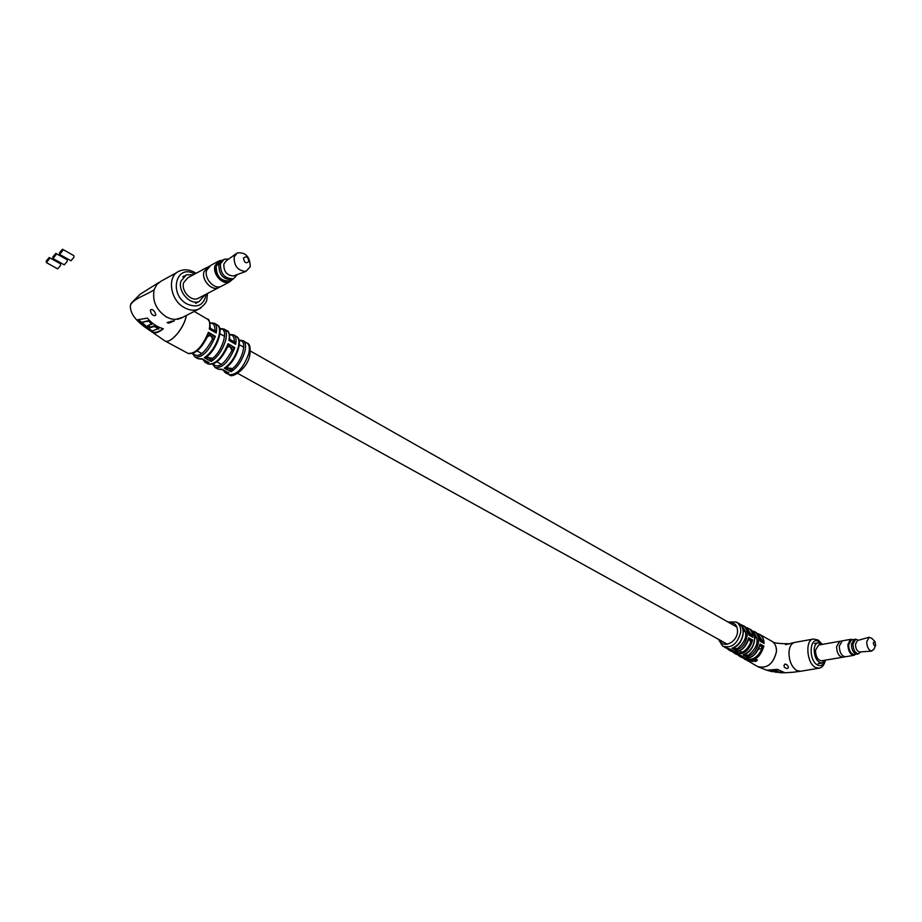 <?xml version="1.0" encoding="UTF-8"?>
<svg xmlns="http://www.w3.org/2000/svg" width="922" height="922" viewBox="0 0 922 922"><rect width="100%" height="100%" fill="white"/><g stroke="black" fill="none" stroke-linecap="round" stroke-linejoin="round"><path stroke-width="1.38" d="M49.246 259.105L49.212 257.492L46.296 260.938L46.331 262.574L49.246 259.105M46.331 262.574L57.671 268.867L60.587 265.432L60.541 263.807L49.212 257.492M55.85 255.002L55.816 253.377L52.877 256.858L52.911 258.494L55.85 255.002M52.911 258.494L64.275 264.845L67.225 261.387L67.168 259.762L55.816 253.377M62.535 250.853L62.489 249.228L59.515 252.732L59.561 254.368L62.535 250.853M59.561 254.368L70.959 260.765L73.933 257.296L73.875 255.659L62.489 249.228M233.473 342.385L234.476 341.359L235.686 344.309L228.933 340.368L229.636 338.478M172.449 321.017L174.362 320.856L168.83 323.173L167.124 322.585L172.449 321.017M154.758 311.982L155.864 314.84C154.919 316.281 153.409 315.866 151.323 313.584L150.332 310.276C151.346 308.789 152.822 309.354 154.758 311.982M182.671 317.352L175.318 319.473L170.87 318.851L166.433 316.995C156.244 310.034 152.142 300.952 154.112 289.773C146.448 295.017 133.99 298.417 130.532 304.871C129.553 311.982 134.416 319.438 145.111 327.241L164.761 340.817C169.763 344.321 182.717 330.099 185.91 317.479L186.405 315.428M154.112 289.773L156.832 284.495L161.246 281.026M153.064 332.646C155.703 333.476 159.126 332.185 163.344 328.774C157.189 327.022 151.876 323.484 147.428 318.136L137.92 319.704L153.213 332.116C155.806 332.888 159.057 331.736 162.975 328.67M201.653 359.177L198.184 358.75L202.068 358.796L206.493 361.263M221.568 369.584L218.237 369.157L221.983 369.238L226.305 371.578M247.142 343.168C249.874 343.652 250.749 347.698 249.781 355.281C247.43 368.961 231.434 378.977 229.29 374.701C236.977 374.966 243.443 368.016 248.663 353.841C249.931 348.412 249.424 344.851 247.142 343.168L243.304 340.76C245.621 342.454 246.139 346.05 244.849 351.559C242.083 360.629 237.519 367.359 231.145 371.739L229.255 368.108L232.621 368.546L231.145 371.739L224.242 368.201L227.527 366.334M231.295 341.428L228.933 340.368C229.82 335.458 229.186 332.277 227.031 330.814L224.127 329.062C226.535 330.756 227.043 334.502 225.648 340.299C222.698 349.784 217.915 356.837 211.322 361.447L209.398 357.805L212.786 358.243L211.322 361.447L204.304 357.736L207.623 355.88M227.1 347.801L228.068 343.687L234.833 347.64L231.895 350.625L230.465 347.444L234.833 347.64C229.002 361.574 222.479 368.235 215.241 367.624L218.237 369.157M227.215 366.702L228.022 368.362L224.242 368.201C230.707 363.729 235.352 356.872 238.187 347.629C239.524 342.004 239.005 338.339 236.643 336.645C243.385 339.676 236.608 359.937 226.754 367.071L227.077 366.818M207.323 356.238L208.153 357.955L204.304 357.736C210.965 353.057 215.794 345.923 218.791 336.334C220.22 330.468 219.724 326.688 217.304 324.993C224.265 327.967 217.05 349.115 206.897 356.584L207.22 356.318M212.625 339.123L210.942 336.115L215.345 336.323L212.625 339.123L211.472 335.919L210.366 335.285L207.438 336.772M206.563 361.182L209.075 362.507L205.226 362.438L208.234 364.006C215.518 364.616 222.133 357.851 228.068 343.687L229.958 346.614L227.907 346.718M211.749 330.064L209.294 328.981L210.066 327.103M214.042 331.021L215.045 329.995L216.221 332.98L212.855 330.71M207.45 336.472L208.395 332.323L210.366 335.285L207.876 335.746C201.411 348.931 194.807 354.82 188.065 353.391C195.429 353.99 202.206 346.972 208.395 332.323L215.345 336.323C209.225 350.821 202.506 357.759 195.153 357.148L198.184 358.75M219.736 328.509L220.485 328.82L219.885 329.212M207.692 361.897L203.82 359.73M227.527 347.087L227.55 347.041C221.326 359.753 214.895 365.4 208.234 364.006M236.643 336.645L233.773 334.893C235.894 336.357 236.539 339.492 235.686 344.309L232.379 342.062M239.017 340.126L239.766 340.449L239.178 340.852M226.455 371.531L223.666 370.102M227.55 372.211L228.887 372.776L225.233 372.684L229.29 374.701M239.766 340.449L239.121 340.541M232.471 368.915L229.14 368.938L227.158 366.749M233.508 342.373L234.476 341.359M220.485 328.82L219.828 328.935M212.648 358.577L209.282 358.554L207.243 356.341M228.137 346.58L231.042 347.248L232.148 350.406M208.234 335.412L210.009 335.516M207.865 335.792L208.464 335.274M213.835 331.056L215.045 329.995M138.646 319.819L153.213 332.116M158.699 329.085L154.423 326.446L150.263 327.621L147.75 325.535L152.015 323.968L148.315 320.695L141.711 322.343L151.969 330.998L158.849 328.555L154.585 325.915L150.413 327.091L148.396 325.42M151.865 324.498L148.315 320.695M148.165 321.225L141.711 322.343M221.349 260.799L217.926 262.436L215.909 265.905C212.89 275.171 226.363 286.615 231.883 279.585M232.77 279.159L229.382 282.051C222.433 285.278 212.337 273.949 214.987 265.79L219.182 260.799L222.133 260.304M206.851 267.472L187.823 277.787L183.628 282.708C180.943 290.73 190.923 301.736 197.861 298.509L199.175 297.829M208.418 266.665L203.993 271.725C201.33 279.827 211.38 291.041 218.33 287.825L219.851 286.996M209.294 266.193L204.016 271.736C201.365 279.827 211.392 291.006 218.318 287.791L219.632 287.111M217.846 261.514L210.827 265.329L206.632 270.296C203.969 278.421 214.031 289.658 220.98 286.442L222.306 285.751M221.28 260.857L216.209 266.078C216.209 276.208 220.577 281.152 229.336 280.91L230.535 280.276M223.02 259.877L218.86 264.614C218.871 274.802 223.262 279.769 232.044 279.527L233.243 278.905M228.702 259.036L224.23 259.22L220.404 263.796C220.404 273.984 224.807 278.951 233.589 278.721L237.357 274.549M236.02 253.781L226.316 260.753L223.827 264.095C223.689 271.644 226.95 275.586 233.6 275.943L234.534 275.597M250.242 266.781C249.989 256.639 245.621 252.029 237.15 252.962L234.153 256.996C234.015 266.124 237.934 270.918 245.944 271.368L250.242 266.781M248.859 261.445C248.006 256.789 246.209 255.705 243.489 258.172C244.353 262.828 246.139 263.923 248.859 261.445M193.413 274.756L186.325 274.837L180.954 281.152C177.497 291.467 190.324 305.608 199.233 301.482L204.799 294.89M221.349 286.246L221.937 285.947M754 659.875L757.446 660.037L756.213 661.143L756.582 659.749L754 659.875M754.104 661.109L753.516 660.014L755.533 661.523L751.903 660.509L754.104 661.109M751.303 660.625L752.951 661.57L751.303 660.625M750.957 661.581L748.779 660.74L750.957 661.581M747.373 660.601L749.77 661.547L747.396 660.532M748.065 640.709L748.71 637.851L752.698 640.006L750.762 642.392L749.805 640.064L752.698 640.006C749.033 651.347 742.89 655.749 734.292 653.214L732.564 651.819M745.068 654.263L746.013 655.208L748.595 655.058L746.901 657.109L743.051 654.874L744.457 654.516C754.784 650.863 758.518 632.965 749.874 629.15L748.18 628.251C751.199 629.968 752.778 632.988 752.917 637.275L748.929 635.108L747.834 629.841L744.204 626.165C747.223 627.859 748.791 630.832 748.929 635.108L749.92 635.235L749.056 633.99M740.354 624.54L742.487 625.266C745.852 627.191 747.408 630.613 747.154 635.535C746.002 643.049 742.233 648.074 735.86 650.609L731.953 648.258L733.439 647.878C743.455 644.144 746.912 626.683 738.441 623.203C741.795 625.081 743.351 628.47 743.097 633.368C741.945 640.767 738.234 645.734 731.953 648.258L737.554 648.523L735.86 650.609L734.961 648.662L737.473 648.731M727.977 621.993L736.044 622.004C739.409 623.848 740.965 627.214 740.7 632.1C737.565 643.994 731.538 648.662 722.618 646.126L731.1 649.71M732.529 651.808L735.94 654.194L742.118 656.21M788.033 666.18C786.259 663.69 784.899 663.529 783.965 665.672L784.322 667.079C786.178 668.842 787.538 668.969 788.414 667.436L788.033 666.18M795.456 671.942L792.678 672.299M789.589 643.833L785.452 644.628L789.589 643.833M771.829 641.216L772.601 641.724C775.379 643.948 776.67 647.267 776.439 651.693C773.581 663.61 767.45 668.634 758.034 666.779L757.688 666.606M800.492 671.274L796.666 670.559C791.502 666.79 788.944 660.59 788.99 651.946C789.532 646.483 791.41 643.314 794.626 642.438L813.135 639.084M766.701 670.202L777.35 669.372L784.956 672.795M783.539 672.737L782.444 672.714M769.248 670.916L767.888 670.536M762.171 648.397L761.03 646.207L763.9 646.138L762.171 648.397L761.48 646.138L759.832 645.93L760.005 644.005L760.857 645.803L760.039 645.803M756.916 660.014L756.305 659.276M748.526 660.797L747.765 660.694L748.491 660.901M759.371 646.852L759.855 645.838C755.66 656.245 749.505 660.094 741.415 657.386C750.162 659.898 756.351 655.438 760.005 644.005L763.9 646.138C760.247 657.605 754.035 662.088 745.241 659.587L743.512 658.25M760.892 641.205L762.748 640.951L764.108 643.429L761.814 641.908M743.478 658.25L757.607 666.56C767.127 668.842 773.397 663.886 776.416 651.67C776.635 646.76 775.068 643.256 771.737 641.159L759.336 634.255C762.367 636.042 763.958 639.096 764.108 643.429L760.224 641.286L759.117 635.949L755.464 632.146C758.495 633.91 760.085 636.964 760.224 641.286L761.18 641.401L760.339 640.191M761.192 641.562L762.563 642.173M745.287 654.147L745.402 654.851L743.051 654.874C749.563 652.315 753.401 647.209 754.565 639.557C754.818 634.601 753.251 631.132 749.874 629.15M755.464 632.146L753.793 631.247C757.169 633.253 758.748 636.745 758.495 641.712C757.331 649.411 753.47 654.551 746.901 657.109L746.013 655.208L748.514 655.265M742.832 656.522L744.573 657.524L739.778 656.429L741.415 657.386M735.94 654.194L741.415 655.703M750.934 635.788L751.545 634.797L752.917 637.275L750.589 635.742M749.943 635.396L751.338 636.007M748.941 639.603L748.537 639.73C744.319 649.941 738.28 653.675 730.431 650.92C738.948 653.468 745.034 649.111 748.71 637.851L749.598 639.661L748.514 639.81M731.745 649.987L733.509 651.036L728.772 649.918L730.431 650.92M724.888 647.544L730.351 649.134M733.993 647.624L734.327 648.281L734.212 647.521M750.946 642.288L750.243 640.006L748.733 639.672M751.545 634.797L751.038 635.846M758.38 634.751L762.575 640.894L762.137 641.931M762.748 640.951L762.252 642M778.998 672.103L781.741 672.345M771.403 670.916L776.82 670.697L778.998 672.15L775.713 672.138M775.702 672.299L780.404 672.115M780.381 672.541L782.467 672.541M782.444 672.818L779.885 672.714M771.726 671.608L769.259 670.778M776.82 670.697L769.248 670.962M776.797 671.112L778.998 672.15M786.604 664.52L784.783 664.151M852.377 639.787C850.153 639.419 848.862 641.044 848.505 644.662C849.15 651.946 851.409 655.185 855.282 654.366M855.616 654.309L853.887 655.335C850.199 654.62 848.194 651.036 847.848 644.582L850.914 639.315L852.712 639.73M839.423 641.355L818.598 645.066L815.463 650.264C815.751 656.625 817.756 660.14 821.467 660.82L821.675 660.786M841.901 640.94L839.642 641.343L836.565 646.576C836.865 652.983 838.882 656.545 842.57 657.248L843.008 657.144M839.873 641.309L836.554 646.564C836.876 652.972 838.882 656.533 842.57 657.225L842.777 657.19M850.706 639.349L842.339 640.836L839.262 646.092C839.585 652.522 841.602 656.084 845.29 656.787L845.497 656.752M853.76 639.545L851.432 639.96L848.655 644.755C848.955 650.644 850.799 653.905 854.152 654.551L854.337 654.516M855.558 639.2L854.175 639.442L851.386 644.259C851.698 650.183 853.542 653.456 856.907 654.113L857.091 654.078M858.359 640.271L855.743 639.165L852.965 643.994C853.276 649.906 855.12 653.191 858.486 653.836L860.595 652.038M868.916 637.321L857.483 640.513L855.455 644.259C855.662 648.742 857.057 651.312 859.615 651.981L859.742 651.969M871.751 638.335L869.112 637.275L866.703 641.781C866.98 647.186 868.651 650.287 871.705 651.105L874.021 648.984M873.307 642.669C873.676 645.331 874.459 646.195 875.658 645.273L874.943 641.482L873.307 642.669M821.975 644.466L818.171 642.818C815.843 643.314 814.506 645.538 814.149 649.491C814.518 657.674 817.088 662.203 821.871 663.079L825.075 660.21M217.304 324.993L214.365 323.242C216.543 324.705 217.166 327.955 216.221 332.98L209.294 328.981C210.262 323.887 209.651 320.614 207.462 319.162L194.219 311.417M164.761 340.817L164.819 340.852C169.809 344.355 182.775 330.122 185.967 317.514L186.463 315.393M194.669 274.076C176.379 263.081 168.173 294.003 186.982 303.972C197.665 308.409 204.027 305.159 206.067 294.222M200.858 307.983L198.276 309.331C193.931 310.887 189.31 310.334 184.412 307.648C169.786 300.099 166.651 275.367 179.675 270.953C184.619 269.04 189.725 269.581 194.98 272.589L196.109 273.292M232.621 368.546C242.601 360.698 247.822 339.988 239.755 340.691L239.351 342.269M212.786 358.243C223.262 350.003 228.956 328.013 220.485 329.039L220.058 330.652M223.735 370.264L226.005 371.416M203.555 359.718L206.39 361.205M234.292 341.301C234.338 336.772 232.77 334.64 229.578 334.893M214.872 329.949C214.999 325.143 213.397 322.93 210.032 323.299M192.963 353.437C197.988 358.485 204.465 353.783 212.383 339.331M213.074 364.052C218.076 368.835 224.346 364.363 231.895 350.625M728.541 648.742L730.985 649.733M739.663 655.335L742.026 656.234M719.736 639.995C722.652 649.123 737.035 642.519 737.531 631.697C737.519 625.323 734.788 622.338 729.325 622.753M821.444 643.971L818.874 641.631C809.666 635.558 808.087 660.175 817.445 664.981C820.822 666.583 823.254 665.211 824.764 660.855M819.243 668.162L815.428 667.436C806.485 663.068 804.964 639.361 813.527 639.015L818.137 640.029L822.378 644.397M737.554 648.523C747.004 640.248 748.272 632.63 741.357 625.681M748.595 655.058C758.264 646.841 759.659 639.061 752.79 631.72M734.119 652.085C741 654.608 746.543 651.381 750.762 642.392M745.172 658.527C752.225 660.913 757.826 657.582 761.987 648.512L758.645 649.123M751.384 634.739L747.12 628.689M210.251 328.244L214.008 330.376M219.92 333.729L224.599 336.38M229.762 339.308L233.739 341.566M239.294 344.713L243.777 347.26M250.415 351.028L736.966 627.087M743.247 630.648L745.748 632.077M749.044 633.944L750.681 634.866M754.738 637.171L756.524 638.185M197.124 350.948L201.906 353.587M216.877 361.873L221.499 364.421M237.749 373.41L727.423 644.248M739.582 650.967L742.049 652.327M161.834 280.761L177.185 272.313M158.884 282.478L140.075 294.279L130.912 303.58M177.831 319.369L178.695 319.07M180.251 318.586L198.276 309.331C203.774 305.735 206.62 302.462 206.816 299.523L207.508 293.473M164.819 340.852L188.065 353.391M207.462 319.162C208.983 318.747 209.882 321.478 210.147 327.356L211.38 329.638L213.904 331.09M214.365 323.242L209.939 322.861M192.537 353.587L195.153 357.148M224.127 329.062L220.404 328.497M202.713 359.292L205.226 362.438M212.613 364.202L215.241 367.624M227.031 330.814C228.541 330.549 229.44 333.199 229.728 338.766L230.938 341.002L233.427 342.454M233.773 334.893L229.474 334.421M243.304 340.76L239.674 340.114M222.721 369.734L225.233 372.684M182.694 276.819L184.619 275.77M195.579 303.384L199.233 301.482M233.6 275.943L245.944 271.368M232.044 279.527L233.589 278.721M229.336 280.91L231.802 279.62M220.98 286.442L229.382 282.051M218.318 287.791L220.75 286.523M197.861 298.509L218.33 287.825M727.009 648.466L728.772 649.918M738.015 655.058L739.778 656.429M800.1 671.343L818.851 668.231C821.975 667.908 824.176 665.211 825.467 660.14M767 670.294L758.034 666.779M784.449 672.806L793.243 672.23M794.326 672.092L799.962 671.354M794.153 642.565L789.9 643.568M788.759 643.74C779.24 643.729 773.835 643.049 772.555 641.689L772.601 641.724M736.044 622.004L738.441 623.203M740.331 624.517L744.204 626.165M718.376 639.246L722.618 646.126M759.336 634.255L757.262 633.449M743.605 657.075L740.239 655.369M748.18 628.251L746.059 627.479M732.552 650.575L729.118 648.765M770.515 671.32L782.363 672.806M821.467 660.82L842.57 657.248M842.57 657.225L845.048 656.81M845.29 656.787L853.887 655.335M854.152 654.551L856.676 654.124M856.907 654.113L858.486 653.836M860.675 651.9L860.318 652.546M859.615 651.981L871.705 651.105M875.658 645.273L873.768 649.561M818.079 663.725L821.871 663.079M814.391 643.498L817.895 642.865M874.943 641.482L871.647 638.231"/></g></svg>
